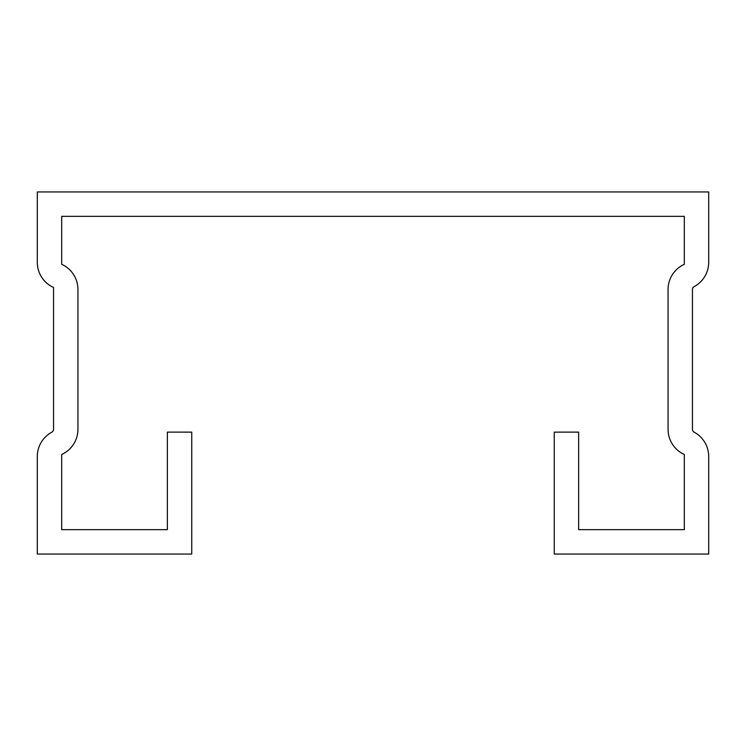 <?xml version="1.0" encoding="UTF-8"?>
<svg xmlns="http://www.w3.org/2000/svg" width="746" height="746" viewBox="0 0 746 746"><rect width="100%" height="100%" fill="white"/><g stroke="black" fill="none" stroke-linecap="round" stroke-linejoin="round"><path stroke-width="1.12" d="M684.315 454.491A27.639 27.639 0 0 1 668.062 429.304L668.062 289.495A27.639 27.639 0 0 1 684.315 264.308L684.315 216.34L61.685 216.34L61.685 264.308A27.639 27.639 0 0 1 77.938 289.495L77.938 429.304A27.639 27.639 0 0 1 61.685 454.491L61.685 529.66L167.356 529.66L167.356 432.12L191.741 432.12L191.741 554.045L37.3 554.045L37.3 456.505A27.639 27.639 0 0 1 51.847 432.167A3.254 3.254 0 0 0 53.553 429.304L53.553 287.48A27.639 27.639 0 0 1 37.3 262.294L37.3 191.955L708.7 191.955L708.7 262.294A27.639 27.639 0 0 1 694.153 286.632A3.254 3.254 0 0 0 692.447 289.495L692.447 429.304A3.254 3.254 0 0 0 694.153 432.167A27.639 27.639 0 0 1 708.7 456.505L708.7 554.045L554.259 554.045L554.259 432.12L578.644 432.12L578.644 529.66L684.315 529.66L684.315 454.491"/></g></svg>
